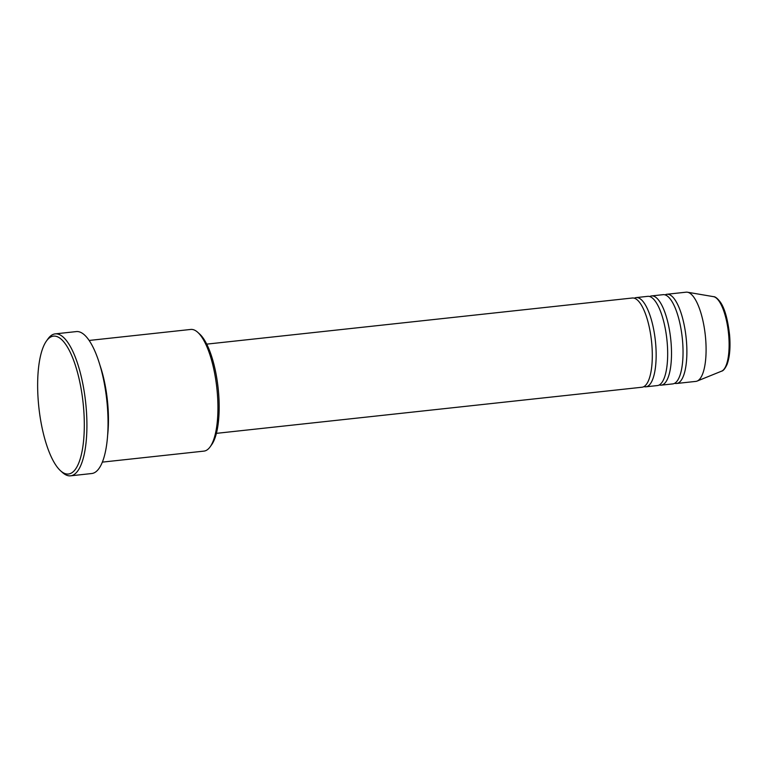 <?xml version="1.0" encoding="UTF-8"?>
<svg xmlns="http://www.w3.org/2000/svg" width="768" height="768" viewBox="0 0 768 768"><rect width="100%" height="100%" fill="white"/><g stroke="black" fill="none" stroke-linecap="round" stroke-linejoin="round"><path stroke-width="1.15" d="M216.384 433.354L642.048 387.226A44.87 14.39 -96.2 0 0 651.811 344.179A44.87 14.39 -96.2 0 0 632.371 298.003L206.717 344.131M643.92 386.621A44.87 14.39 -96.2 0 0 645.888 386.813A44.87 14.39 -96.2 0 0 655.661 343.766A44.87 14.39 -96.2 0 0 636.221 297.59A44.87 14.39 -96.2 0 0 634.339 298.205M645.888 386.813L657.408 385.565A44.87 14.39 -96.2 0 0 667.181 342.518A44.87 14.39 -96.2 0 0 647.741 296.342L636.221 297.59M659.29 384.95A44.87 14.39 -96.2 0 0 661.248 385.152A44.87 14.39 -96.2 0 0 671.021 342.106A44.87 14.39 -96.2 0 0 651.581 295.92A44.87 14.39 -96.2 0 0 649.709 296.534M661.248 385.152L672.778 383.904A44.87 14.39 -96.2 0 0 682.55 340.858A44.87 14.39 -96.2 0 0 663.11 294.672L651.581 295.92M674.65 383.29A44.87 14.39 -96.2 0 0 676.618 383.482A44.87 14.39 -96.2 0 0 686.39 340.435A44.87 14.39 -96.2 0 0 666.95 294.259A44.87 14.39 -96.2 0 0 665.069 294.874M197.75 332.323L199.651 334.042A59.155 18.96 83.8 0 1 218.525 392.131A59.155 18.96 83.8 0 1 211.651 444.72L210.154 446.813A61.19 19.622 -96.2 0 0 217.267 392.419A61.19 19.622 -96.2 0 0 197.75 332.323A61.19 19.622 -96.2 0 0 190.752 329.443L89.155 340.454M102.336 462.125L203.942 451.114A61.19 19.622 -96.2 0 0 210.154 446.813M38.4 402.634A69.35 22.234 -96.2 0 0 60.518 470.746A69.35 22.234 -96.2 0 0 83.549 407.482A69.35 22.234 -96.2 0 0 46.464 340.992A69.35 22.234 -96.2 0 0 38.4 402.634M46.464 340.992L47.952 338.899A71.386 22.886 83.8 0 1 55.2 333.878A71.386 22.886 83.8 0 1 86.131 407.338A71.386 22.886 83.8 0 1 70.579 475.824A71.386 22.886 83.8 0 1 62.429 472.464L60.518 470.746M107.616 435.389A61.19 19.622 -96.2 0 0 107.779 404.275A61.19 19.622 -96.2 0 0 100.032 365.443M70.579 475.824L91.709 473.53A71.386 22.886 -96.2 0 0 107.261 405.053A71.386 22.886 -96.2 0 0 76.33 331.584L55.2 333.878M676.618 383.482L695.827 381.398A44.87 14.39 -96.2 0 0 697.104 381.082A44.87 14.39 -96.2 0 0 705.6 338.352A44.87 14.39 -96.2 0 0 687.475 292.224A44.87 14.39 -96.2 0 0 686.16 292.176L666.95 294.259M713.51 296.659C715.19 296.544 717.456 298.349 720.326 302.083C724.694 308.294 727.786 319.315 729.6 335.155C730.57 347.376 729.734 357.12 727.075 364.406C725.078 368.669 723.245 370.915 721.584 371.165A37.622 12.067 -96.2 0 0 728.707 335.347A37.622 12.067 -96.2 0 0 713.51 296.659L687.475 292.224M721.584 371.165L697.104 381.082"/></g></svg>
